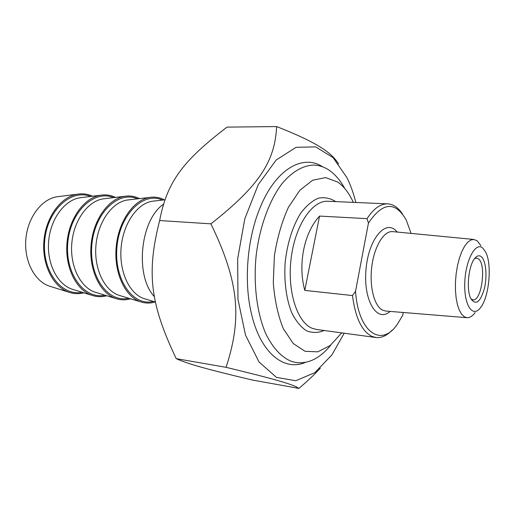<?xml version="1.0" encoding="UTF-8"?>
<svg xmlns="http://www.w3.org/2000/svg" width="515" height="515" viewBox="0 0 515 515"><rect width="100%" height="100%" fill="white"/><g stroke="black" fill="none" stroke-linecap="round" stroke-linejoin="round"><path stroke-width="0.77" d="M355.859 202.485C353.573 193.415 350.618 185.168 346.994 177.733L333.141 157.674L315.701 146.884L296.061 147.322L276.143 160.023L258.253 184.615L244.773 218.881L237.666 258.826L237.962 299.305L245.494 335.078L259 361.948L276.504 377.398L295.79 380.727L314.8 372.68L331.86 354.977L344.207 333.218M320.33 368.167C314.511 374.508 307.365 381.255 298.893 388.419C294.149 384.827 278.506 380.025 226.072 367.324C242.121 318.289 239.147 282.143 210.905 223.845C260.21 185.143 274.888 160.744 276.645 126.581C316.133 142.095 331.428 152.292 338.516 163.841M276.645 126.581L227.018 127.108C183.578 160.468 167.214 180.984 159.65 220.536C146.112 273.71 150.515 304.378 176.207 358.652C188.619 364.234 207.242 369.261 251.925 379.954L298.893 388.419M210.905 223.845L159.65 220.536M322.789 166.879C303.065 153.766 275.789 168.849 260.088 207.7C247.335 238.162 243.737 280.675 251.185 312.592C260.03 352.698 283.907 371.682 305.369 362.412M226.072 367.324L176.207 358.652M319.545 216.081L304.783 290.389C297.638 264.311 304.095 232.664 319.545 216.081L367.053 218.65L368.437 223.111L355.524 291.336C358.382 332.89 381.57 347.728 397.323 324.302L402.743 315.27L403.239 312.489M355.524 291.336L352.466 295.552L304.783 290.389M352.466 295.552C355.408 317.877 361.936 331.506 372.049 336.437L375.963 337.518C381.48 338.091 386.836 335.664 392.037 330.237M402.408 213.867C398.121 207.429 393.125 204.082 387.415 203.843C380.327 203.792 373.542 208.723 367.053 218.65M474.566 258.652L476.536 258.105L478.306 258.788C486.643 263.918 481.77 301.475 472.937 299.814L470.98 298.919M481.119 256.554C478.931 254.996 476.658 255.813 474.309 259C468.27 266.834 466.255 290.17 470.884 298.726C475.809 305.64 480.315 302.241 484.396 288.535C487.454 275.976 485.883 260.049 481.119 256.554M482.568 247.915L485.561 251.854C492.16 263.886 489.353 296.337 480.772 307.32C473.092 318.399 464.028 305.891 464.755 283.411C465.257 260.976 475.326 241.664 482.568 247.915M368.437 223.111C382.632 201.97 395.243 200.953 406.264 220.053L411.079 233.398M480.933 245.7L477.276 240.891L473.871 239.462L470.774 240.048L467.639 242.32L464.607 246.209L461.813 251.558L459.399 258.15L457.475 265.695L456.142 273.845L455.453 282.214L455.453 290.409L456.135 298.043L457.455 304.777L459.354 310.3L461.73 314.388L464.472 316.88L467.124 317.704C469.867 317.787 472.545 316.055 475.165 312.508M341.702 332.877L330.237 345.481L317.774 351.842L305.08 351.314L293.209 343.486L283.295 328.609C277.971 315.463 274.637 300.123 273.285 282.593L274.411 255.678C277.25 237.698 281.937 221.534 288.471 207.191L299.865 190.267L312.669 180.231L325.68 177.585L337.801 182.098C343.724 186.288 348.726 192.674 352.807 201.243L353.329 202.376M344.825 188.58C340.55 180.746 335.51 174.752 329.697 170.6C324.502 166.937 318.94 165.096 313.011 165.083C302.556 165.701 291.812 171.965 282.014 183.675C269.255 200.496 259.618 226.819 256.148 255.614C253.303 284.512 256.946 313.126 265.708 333.559C272.892 348.185 281.596 357.507 291.818 361.517L296.196 362.579C308.665 364.021 320.233 358.144 330.894 344.947M50.38 286.424L49.421 286.128C34.634 281.345 23.973 260.983 25.834 239.321C27.578 217.658 41.483 199.202 56.875 196.794L58.897 196.537M92.552 196.215C87.711 194.026 82.658 193.357 77.379 194.207C60.873 196.788 45.829 217.085 43.904 240.969C41.85 264.845 53.328 287.196 69.177 292.314C74.044 293.911 78.956 294.091 83.913 292.842M163.371 204.268C140.08 220.375 134.705 275.969 154.455 296.73M164.349 199.872L163.873 199.627C159.386 197.4 154.674 196.659 149.736 197.412C133.475 199.794 118.25 221.637 116.152 247.432C113.924 273.214 125.306 297.091 140.949 301.938C145.681 303.438 150.438 303.438 155.227 301.938M139.475 198.603L139.179 198.455C134.563 196.228 129.716 195.513 124.656 196.299C108.279 198.745 93.093 220.059 91.052 245.185C88.883 270.311 100.328 293.659 116.068 298.603C120.851 300.136 125.666 300.2 130.52 298.79M115.566 197.387L115.45 197.329C110.706 195.108 105.742 194.413 100.554 195.23C84.099 197.747 68.971 218.54 66.989 243.035C64.884 267.517 76.355 290.363 92.159 295.398C96.994 296.962 101.861 297.084 106.766 295.758M375.68 337.48L316.616 329.478L312.425 328.383C297.271 322.699 287.074 291.374 291.11 258.614C294.992 225.815 311.929 200.515 327.553 201.262L387.415 203.843M397.142 232.046C386.475 218.128 368.65 237.93 366.023 269.274C363.069 300.593 377.115 323.233 390.067 311.414M466.822 317.678L385.844 311.066L382.632 310.191C374.283 306.258 369.197 286.417 371.843 266.281C374.399 246.112 383.984 230.675 392.655 231.615L473.871 239.462M335.709 201.616C330.237 198.127 324.418 196.994 318.251 198.224C312.058 200.889 306.187 205.903 300.644 213.274C292.604 226.368 287.454 242.629 285.188 262.064C283.881 281.016 286.269 299.099 291.767 312.83C295.925 321.057 300.818 327.038 306.438 330.759C312.29 333.057 318.219 332.973 324.225 330.508M145.076 298.912L144.206 298.649C129.606 294.187 119.01 271.894 121.096 247.844C123.053 223.78 137.235 203.38 152.401 201.217L154.294 201.005M162.444 200.084C143.608 191.2 119.692 214.285 116.957 247.058C113.834 279.793 133.276 306.779 153.386 301.391M120.143 295.655L119.248 295.385C104.558 290.827 93.904 269.023 95.932 245.591C97.831 222.152 111.98 202.253 127.25 200.02L149.736 197.412M137.55 198.829C118.469 190.293 94.528 212.869 91.863 244.818C88.812 276.742 108.369 303.226 128.66 298.224M116.068 298.603L95.269 292.243C80.514 287.602 69.828 266.274 71.797 243.434C73.645 220.587 87.743 201.172 103.097 198.874L124.656 196.299M113.615 197.618C94.335 189.423 70.401 211.504 67.806 242.681C64.826 273.813 84.46 299.814 104.886 295.185M92.159 295.398L72.222 289.224C57.423 284.505 46.723 263.635 48.642 241.361C50.444 219.081 64.465 200.129 79.87 197.773L100.554 195.23M90.589 196.453C71.134 188.587 47.251 210.197 44.721 240.621C41.805 271.006 61.478 296.537 82.02 292.256M49.421 286.128L69.177 292.314M56.875 196.794L77.379 194.207M154.275 201.005L164.839 199.82M155.466 302.009L145.069 298.906M140.949 301.938L120.137 295.655"/></g></svg>
